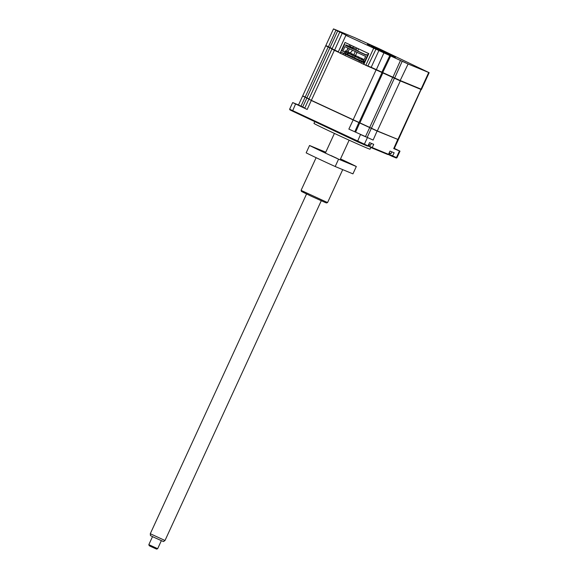 <?xml version="1.0" encoding="UTF-8"?>
<svg xmlns="http://www.w3.org/2000/svg" width="578" height="578" viewBox="0 0 578 578"><rect width="100%" height="100%" fill="white"/><g stroke="black" fill="none" stroke-linecap="round" stroke-linejoin="round"><path stroke-width="0.87" d="M357.023 38.755L360.513 40.381L357.023 38.755M353.31 46.356L352.775 47.512L356.453 49.209L356.973 48.075M422.8 69.736L426.289 71.361L422.8 69.736M402.331 61.275L405.821 62.894L402.331 61.275M392.549 56.08L395.41 57.41L392.549 56.08M371.105 45.973L392.737 56.037L371.105 45.973M367.406 44.231L370.267 45.561L367.406 44.231M336.562 30.294L340.052 31.913L336.562 30.294M367.948 66.08L371.184 67.554M340.493 53.364L340.088 53.19L345.023 42.454L368.778 53.638L363.837 64.382L371.192 67.301L400.055 80.79L420.661 89.315M345.89 35.337L408.104 63.992L429.165 72.683L378.807 48.552L354.56 37.592L333.492 28.9L348.404 36.363L345.89 35.337L338.238 51.969L340.088 53.19M342.154 33.394L334.503 50.373L332.054 48.798L338.311 51.81M334.503 50.373L338.303 52.157L334.373 50.315L311.361 100.348L377.304 130.946L398.372 139.63L421.131 89.453M333.492 28.9L325.848 45.525L332.155 48.574M337.668 30.93L330.016 47.555L332.083 48.892M346.966 54.238L345.608 53.675M325.848 45.532L330.016 47.902M335.955 30.121L328.297 47.1M364.783 62.316L345.463 53.985M330.016 47.598L328.304 46.883M353.375 55.698L352.826 56.89L347.053 54.274M355.065 56.565L354.271 57.937L352.558 57.128M364.718 61.463L364.523 62.569L352.566 57.128M378.836 50.669L371.192 67.301L400.453 80.624L421.059 89.142L428.71 72.517M402.187 61.319L394.536 78.297M400.467 60.509L392.816 77.488M390.612 56.059L382.564 72.857M389.767 55.705L381.718 72.503M373.598 48.393L365.946 65.018M365.549 65.191L371.184 67.648M375.881 49.332L367.832 66.13M349.748 44.672L349.061 46.161M348.137 48.169L346.663 51.377M346.215 52.36L345.434 54.057M381.928 72.416L382.737 72.777M392.816 77.38L394.536 78.189M364.588 62.749L347.262 54.917M328.297 47.049L330.016 47.858L328.304 46.977M370.838 147.455L370.043 149.175A30.858 0.585 -155.3 0 1 329.583 131.148A30.858 0.585 -155.3 0 1 313.97 123.389L314.779 121.633M360.405 134.472L365.816 136.885L360.405 134.472M394.239 148.611L396.559 149.594L394.304 148.481M298.205 105.174L303.623 107.587L298.205 105.174M398.235 139.594L377.239 131.09L311.296 100.493L307.171 109.466L292.685 102.573L298.515 104.958M307.171 109.466L304.707 108.245L308.84 99.272L311.426 100.377M304.808 108.021L298.501 104.972L302.634 95.999L304.295 96.663M308.941 99.048L302.634 95.999M306.932 97.913L302.677 107.002M377.174 130.888L373.113 140.071L367.196 137.398L354.776 131.777L358.844 122.601M354.776 131.777L348.859 129.104L353.122 120.014M355.622 132.131L359.689 122.955M365.484 136.589L369.739 127.492M394.333 148.416L399.99 151.154L393.719 148.589L397.787 139.414M398.3 139.782L394.174 148.756L393.719 148.589M388.604 154.124L396.942 157.78L399.99 151.154M388.098 154.413L392.281 156.378L394.174 152.809L390.005 151.082L388.517 154.319L387.722 154.492L371.82 147.917L372.225 147.585L388.517 154.319M295.553 103.997L292.504 111.142L289.881 109.842L289.643 109.199L368.049 145.858L369.537 142.621L373.713 144.348L372.225 147.585L368.143 145.656M373.113 140.071L348.859 129.104M292.504 111.142L357.421 141.718L367.254 146.032L368.049 145.858L371.82 147.917M367.637 145.945L368.027 146.133M392.281 156.378L396.298 158.018L396.942 157.78M368.352 144.825L368.822 145.02A11.069 9.515 79.8 0 1 368.468 144.955A11.336 11.336 0 0 0 370.541 145.222L368.699 144.449M391.855 151.848L391.01 153.683L389.16 152.91M389.283 153.481A11.069 9.515 79.8 0 1 388.929 153.416A11.336 11.336 0 0 0 391.003 153.683M355.145 55.452L358.924 57.063L355.145 55.452L354.711 56.391L358.064 57.829M355.983 55.849L355.549 56.796M348.975 53.646L351.048 54.498L351.46 53.602M348.541 52.345L352.327 53.956L348.541 52.345L348.115 53.284L351.467 54.722M349.387 52.742L348.953 53.682M351.475 54.7L351.048 54.498M345.247 50.792L349.025 52.403L345.247 50.792L344.813 51.731L348.166 53.169M346.092 51.189L345.658 52.128M351.843 53.898L355.622 55.51L351.843 53.898L351.41 54.838L354.762 56.276M352.688 54.296L352.255 55.235M358.439 57.005L362.218 58.616L358.439 57.005L358.006 57.952L361.358 59.382M359.285 57.403L358.851 58.349M364.198 59.577L361.741 58.559L361.308 59.505L363.743 60.56M361.741 58.559L362.587 58.956L362.153 59.902M364.176 59.621L362.587 58.956M345.832 44.889L353.331 47.988L345.832 44.889L345.557 45.481L366.242 54.961M349.466 48.798L348.021 51.941M347.573 52.923L346.908 54.354L348.498 53.472M349.683 52.815L351.605 51.745L352.342 50.149M352.999 48.718L353.331 47.988M345.557 45.481L366.141 55.17L366.416 54.585L368.034 55.257M367.76 55.842L367.355 55.676M366.416 54.585L368.005 55.315M366.842 56.803L367.232 56.991M366.799 56.89L367.203 57.063M367.601 55.141L364.675 61.506L363.555 60.979L365.65 56.42L344.936 46.659L342.841 51.225L344.856 52.056L344.185 53.53L364.458 63.024M365.101 61.622L364.696 61.456M363.439 64.194L360.867 62.98L361.423 61.767L363.996 62.98L363.439 64.194L363.844 64.36M367.897 66.102L400.316 80.913L421.384 89.604M363.844 63.363L364.313 63.334M364.212 63.551L363.822 63.356M363.938 64.165L363.54 63.977M325.992 45.915L332.09 48.906M332.191 49.188L334.373 50.315M351.706 56.788L349.264 55.69L351.706 56.788M331.916 49.094L308.905 99.12L311.361 100.348M325.71 45.821L302.699 95.854L309.006 98.896M345.984 54.469L347.942 55.278L345.528 54.281L344.965 55.495L360.91 62.886M343.057 54.592L343.614 53.378L341.042 52.165L340.478 53.378L345.008 55.401M343.614 53.378L346.027 54.375M358.952 62.077L359.509 60.863L363.837 62.764L361.423 61.767M345.528 54.281L359.509 60.863M363.996 62.98L364.4 63.147M341.042 52.165L344.185 53.53M345.225 53.964L346.005 52.273M346.453 51.29L347.934 48.075M342.841 51.225L341.714 50.691L344.647 44.333M337.191 158.437L330.912 155.518L337.191 158.437M319.374 150.049L313.095 147.13L319.374 150.049M352.436 164.744L346.157 161.826L352.436 164.744M327.567 202.56L326.491 202.957L325.204 202.481L311.202 196.202L301.478 191.455L301.08 190.379L327.574 202.56L342.718 169.636M309.548 145.49A28.351 0.535 24.7 0 0 338.578 159.167L335.189 166.522A28.351 0.535 24.7 0 1 306.167 152.852L309.548 145.49L325.768 152.202M335.189 166.522L352.941 173.862L356.33 166.507L338.578 159.167M356.33 166.507A28.351 0.535 24.7 0 0 340.514 158.921M165.005 540.495L163.48 541.572L154.066 537.374L150.461 535.589L150.287 533.725L165.005 540.495L321.26 200.776M157.664 548.703L156.587 549.1L151.27 546.73L149.232 545.719L148.835 544.642L157.664 548.703L161.349 540.697M351.019 45.279L350.369 46.695M349.415 48.769L347.97 51.919M347.515 52.901L346.937 54.303M356.373 49.181L355.947 50.105M355.289 51.536L353.823 54.715M358.613 48.848L357.659 50.915M357.002 52.345L355.557 55.481M368.396 53.458L367.644 55.091M367.377 55.683L366.857 56.81M408.104 63.992L400.055 80.79M383.85 53.032L376.199 70.01M305.09 97.22L300.965 106.193M367.196 137.398L371.322 128.417M399.456 150.966L396.414 157.584L395.814 157.837M367.37 137.694L364.328 144.319L363.728 144.572M360.47 134.573L357.421 141.718M420.929 89.438L397.917 139.464M400.316 80.913L377.304 130.946M394.406 78.24L371.394 128.273M392.686 77.438L369.674 127.463M382.831 72.98L359.819 123.006M381.979 72.626L358.974 122.659M376.068 69.952L353.057 119.986M329.886 47.851L306.875 97.884M328.167 47.042L305.155 97.075M339.698 32.173L332.054 48.798M429.165 72.683L421.521 89.308M292.685 102.573L289.643 109.191M371.387 143.387L370.541 145.222M301.08 190.372L316.115 157.678M150.287 533.725L306.542 194.006M325.363 153.083L334.416 133.41M148.835 544.642L152.513 536.637M340.11 159.795L349.134 140.179"/></g></svg>
